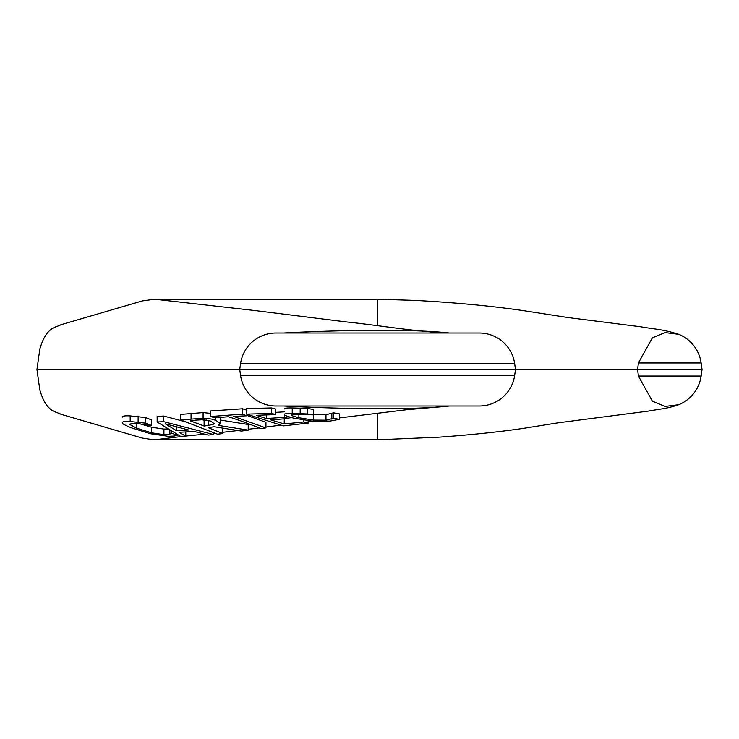 <?xml version="1.0" encoding="UTF-8"?>
<svg xmlns="http://www.w3.org/2000/svg" width="739" height="739" viewBox="0 0 739 739"><rect width="100%" height="100%" fill="white"/><g stroke="black" fill="none" stroke-linecap="round" stroke-linejoin="round"><path stroke-width="1.11" d="M275.878 333.003L479.343 333.003A35.684 35.684 0 0 1 514.686 363.727L240.535 363.727A35.684 35.684 0 0 1 275.878 333.003L282.51 333.003M240.535 363.727L239.722 369.5L702.05 369.5L701.126 362.96L638.404 362.96L652.389 337.815L665.063 332.578L678.735 334.296A36.368 36.368 0 0 1 701.126 362.96M283.24 333.003L276.571 333.003M702.05 369.5L701.126 376.04A36.368 36.368 0 0 1 678.735 404.704C666.513 408.824 660.629 408.843 648.121 411.124L557.825 422.856L523.157 428.408C498.031 432.056 469.93 434.975 438.864 437.183L377.611 439.797L153.509 439.779L142.331 438.088L60.912 414.265C56.256 411.346 46.465 412.962 39.814 389.859L36.95 369.5L39.814 389.859M638.404 362.96L637.6 369.5L638.404 376.04L652.389 401.185L665.063 406.422L678.735 404.704M514.686 363.727L515.499 369.5L514.686 375.273A35.684 35.684 0 0 1 479.343 405.997L275.878 405.997A35.684 35.684 0 0 1 240.535 375.273L239.722 369.5M275.878 405.997L282.51 405.997M131.56 304.062L60.912 324.735C56.256 327.654 46.465 326.038 39.814 349.141L36.95 369.5L39.814 349.141M449.626 333.003C417.055 332.005 378.239 325.123 346.203 321.918L254.299 310.472L154.636 299.203L142.331 300.912L63.979 323.839M478.65 405.997L449.885 405.997M291.351 414.847L296.367 414.145L313.484 414.847L307.6 413.96L292.238 413.397C287.009 413.277 284.395 413.618 284.386 414.413C283.794 415.022 286.797 416.242 293.392 418.062L312.532 421.184L330.13 421.064L339.34 419.318L333.52 418.274L325.973 420.168L313.659 420.094L298.898 417.729C293.771 416.399 291.258 415.494 291.351 415.004L291.342 414.921M313.484 414.597L325.973 414.699L333.52 412.824L339.34 413.858L339.34 419.318M331.857 419.161L331.857 413.701M333.132 418.302L333.132 412.852M333.52 418.274L333.52 412.824M313.484 414.847L313.484 409.415L307.6 408.519L307.6 413.96M300.182 413.618L300.182 408.177L307.6 408.519M284.386 408.944C284.395 408.159 287.018 407.826 292.238 407.946L300.182 408.177M185.775 436.204L179.124 432.26L194.292 431.474L208.149 435.086L213.719 434.578L163.652 421.646A483.454 355.237 90 0 1 157.148 421.978L180.427 436.259A646.182 474.808 -90 0 0 185.775 436.204L185.775 432.01M157.148 421.978L157.148 416.371A483.528 355.293 -90 0 0 163.652 416.039L185.951 421.877M163.652 421.646L163.652 416.039M213.719 434.578L213.719 432.694M176.409 430.652L165.259 423.798L188.685 430.006L176.409 430.652L176.409 426.791M248.239 430.126L218.144 425.359L220.222 423.355L215.622 420.214C212.352 419.567 215.733 419.272 203.096 418.126L180.815 419.992L217.488 434.181L222.772 433.571L208.176 427.641L214.227 426.726L241.376 431.077L248.239 430.126L248.239 424.482L220.222 420.02M195.558 420.121L203.123 419.706L210.504 421.045L214.014 423.475C215.289 423.687 213.525 424.306 208.74 425.313L204.103 426.024L190.311 420.833L195.558 420.121M180.815 419.992L180.815 414.403L203.096 412.574L210.661 413.397M220.148 417.359L220.222 423.355M204.103 426.024L204.103 420.399L206.412 420.038M202.274 419.678L204.103 420.399M222.772 433.571L222.772 428.029M177.286 435.308L171.466 433.1L169.804 434.172L163.919 434.671L151.597 432.814L136.844 428.26L129.297 424.186L134.313 423.207L151.43 425.47L145.546 423.142L130.184 421.507C124.956 421.23 122.332 421.636 122.323 422.717C121.676 423.392 124.679 425.082 131.339 427.798L150.479 433.728L168.076 436.306L174.09 436.065L177.286 435.308L177.286 434.375M122.323 417.101C122.323 416.011 124.946 415.614 130.184 415.891L145.546 417.544L151.43 419.881L151.43 425.47M138.128 422.172L138.128 416.565M145.546 423.142L145.546 417.544M171.466 433.1L171.466 430.883M171.078 433.1L171.078 430.652M169.804 434.172L169.804 429.886M139.477 423.641L151.597 427.216L163.919 429.073L168.243 428.934M260.664 428.528L265.948 427.899L233.607 416.399L246.937 415.78L242.604 414.32L235.178 414.681L210.661 416.5L215.003 417.849L228.333 416.722C236.72 419.299 247.5 423.225 260.664 428.528M246.937 415.78L246.937 414.228M242.604 414.32L242.604 408.769L246.937 410.228M265.948 427.899L265.948 422.311L246.937 415.392M210.661 416.5L210.661 410.958L242.604 408.769M308.163 423.077L303.821 421.951L284.247 423.946L270.631 419.854L288.884 418.477A3688.441 2501.829 -90 0 1 284.552 417.313L266.289 418.514L256.248 415.309L275.823 414.561L271.481 413.424L246.623 414.126L283.305 425.867L308.163 423.077L308.163 420.768M246.623 414.126L246.623 408.584L271.481 407.937L275.823 409.073L275.823 414.561M271.481 413.424L271.481 407.937M266.289 418.514L266.289 414.865M284.552 417.313L284.552 414.727M275.823 412.344L284.376 411.826M303.821 421.951L303.821 420.186M288.884 417.932L291.766 417.637M284.247 423.946L284.247 418.81M288.884 418.477L288.884 416.787M449.377 405.997C402.201 411.346 306.325 407.383 283.647 405.997A35.684 33.2 90 0 1 283.647 405.997M283.24 405.997L276.571 405.997M250.105 369.5L36.95 369.5M183.937 436.232L154.747 439.797M449.885 333.003L449.386 333.003M449.552 333.003L449.377 333.003C402.201 327.654 306.325 331.617 283.647 333.003A35.684 33.2 90 0 1 283.656 333.003M377.611 413.295L377.611 439.797M377.611 325.705L377.611 299.203L414.727 300.376C455.215 302.537 491.417 305.955 523.332 310.62L567.607 317.493L640.417 326.73C655.327 329.363 662.347 329.141 678.735 334.296M701.126 376.04L638.404 376.04M514.686 375.273L240.535 375.273M298.898 417.729L298.898 414.163M313.659 420.094L313.659 414.607M325.973 420.168L325.973 414.699M292.238 413.397L292.238 407.946M208.74 425.313L208.74 420.509M191.05 418.717L191.05 413.156M203.096 418.126L203.096 412.574M215.622 420.214L215.622 417.784M130.184 421.507L130.184 415.891M163.919 434.671L163.919 429.073M151.597 432.814L151.597 427.216M136.844 428.26L136.844 423.373M287.905 406.034L282.76 405.997M185.775 436.047L204.685 434.181M213.719 433.257L214.855 433.146M222.772 432.287L238.078 430.523M248.239 429.285L259.112 427.918M265.948 427.04L280.903 425.119M308.163 421.692L312.394 421.175M339.34 417.904L406.376 409.757L449.626 405.997M287.905 332.966L282.76 333.003M377.611 299.203L154.747 299.203"/></g></svg>
